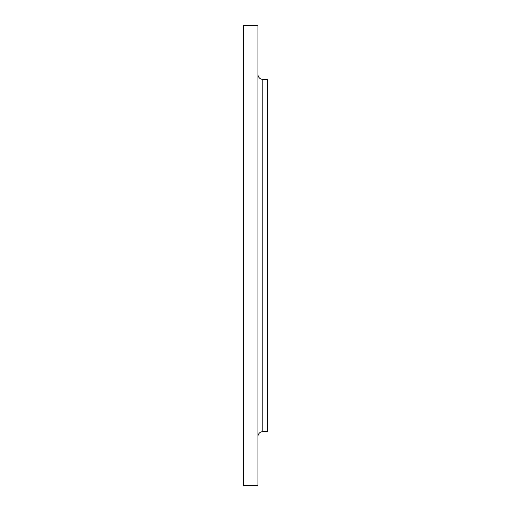 <?xml version="1.0" encoding="UTF-8"?>
<svg xmlns="http://www.w3.org/2000/svg" width="511" height="511" viewBox="0 0 511 511"><rect width="100%" height="100%" fill="white"/><g stroke="black" fill="none" stroke-linecap="round" stroke-linejoin="round"><path stroke-width="0.77" d="M257.946 436.522A4.893 4.893 0 0 1 262.839 431.629L267.732 431.629L267.732 79.371L262.839 79.371L262.839 431.629M257.946 74.478A4.893 4.893 0 0 0 262.839 79.371M257.946 485.45L257.946 25.55L243.268 25.55L243.268 485.45L257.946 485.45"/></g></svg>
